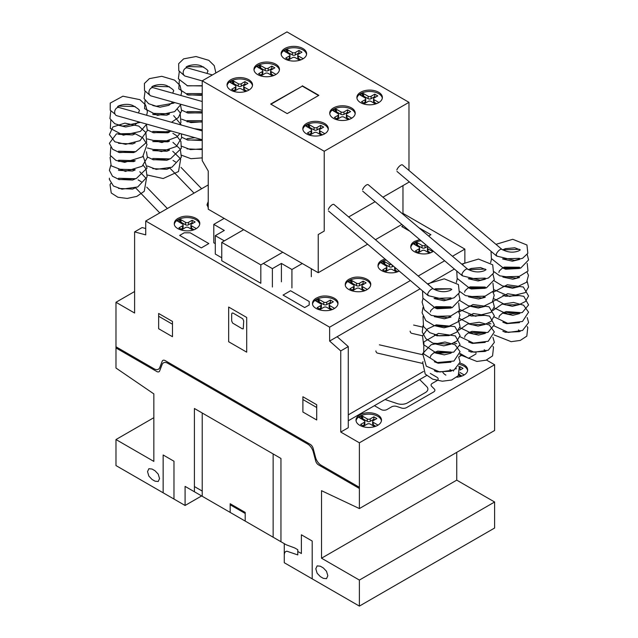 <?xml version="1.0" encoding="UTF-8"?>
<svg xmlns="http://www.w3.org/2000/svg" width="638" height="638" viewBox="0 0 638 638"><rect width="100%" height="100%" fill="white"/><g stroke="black" fill="none" stroke-linecap="round" stroke-linejoin="round"><path stroke-width="0.96" d="M496.165 254.586L496.954 256.157M461.904 274.364L462.694 275.935M427.643 294.142L428.441 295.713M115.047 114.146L110.222 110.199L110.222 103.101L122.895 96.194L139.953 99.68L145.584 104.983L147.402 111.881L146.636 115.271M149.3 94.368L150.193 95.509M183.561 74.59L184.446 75.731M375.862 350.924A4.251 2.552 102.9 0 0 377.481 353.109L422.412 363.381M433.465 289.054A4.251 1.579 130.3 0 0 433.33 288.886A4.251 1.579 130.3 0 0 430.395 290.051A4.251 1.579 130.3 0 0 427.699 293.935A4.251 1.579 130.3 0 0 427.827 295.37A4.251 1.579 130.3 0 0 428.202 295.522M433.33 288.886L333.969 204.487A4.251 1.579 130.3 0 0 331.034 205.651A4.251 1.579 130.3 0 0 328.339 209.535M410.114 331.146A4.251 2.552 102.9 0 0 411.741 333.331L422.555 335.803M467.726 269.276A4.251 1.579 130.3 0 0 467.59 269.108A4.251 1.579 130.3 0 0 464.655 270.273A4.251 1.579 130.3 0 0 461.96 274.157A4.251 1.579 130.3 0 0 462.087 275.592A4.251 1.579 130.3 0 0 462.454 275.736M467.59 269.108L368.222 184.709A4.251 1.579 130.3 0 0 365.295 185.873A4.251 1.579 130.3 0 0 362.599 189.757M501.978 249.498A4.251 1.579 130.3 0 0 501.843 249.33A4.251 1.579 130.3 0 0 498.916 250.495A4.251 1.579 130.3 0 0 496.22 254.379A4.251 1.579 130.3 0 0 496.34 255.806A4.251 1.579 130.3 0 0 496.715 255.958M501.843 249.33L402.482 164.931A4.251 1.579 130.3 0 0 399.548 166.095A4.251 1.579 130.3 0 0 396.852 169.979M202.23 130.918L119.035 107.503A4.251 3.134 105.7 0 0 115.733 108.954A4.251 3.134 105.7 0 0 114.752 113.253A4.251 3.134 105.7 0 0 116.73 115.685L202.23 139.746M202.23 101.498L153.295 87.725A4.251 3.134 105.7 0 0 149.994 89.176A4.251 3.134 105.7 0 0 149.013 93.475A4.251 3.134 105.7 0 0 150.991 95.907L202.23 110.326M212.414 74.941L187.548 67.947A4.251 3.134 105.7 0 0 184.254 69.398A4.251 3.134 105.7 0 0 183.266 73.697A4.251 3.134 105.7 0 0 185.243 76.129L202.23 80.906M360.614 92.255A12.752 7.361 180 0 1 374.514 90.66A12.752 7.361 180 0 1 382.377 97.462A12.752 7.361 180 0 1 378.645 102.662A12.752 7.361 180 0 1 360.614 102.662A12.752 7.361 180 0 1 356.881 97.462A12.752 7.361 180 0 1 360.614 92.255M356.937 98.156A12.752 7.361 180 0 1 360.614 93.642A12.752 7.361 180 0 1 378.645 93.642A12.752 7.361 180 0 1 382.321 98.156M333.459 107.934A12.752 7.361 180 0 1 347.351 106.339A12.752 7.361 180 0 1 355.222 113.141A12.752 7.361 180 0 1 351.49 118.341A12.752 7.361 180 0 1 333.459 118.341A12.752 7.361 180 0 1 329.726 113.141A12.752 7.361 180 0 1 333.459 107.934M329.782 113.835A12.752 7.361 180 0 1 333.459 109.321A12.752 7.361 180 0 1 351.49 109.321A12.752 7.361 180 0 1 355.167 113.835M306.535 123.477A12.752 7.361 180 0 1 320.435 121.882A12.752 7.361 180 0 1 328.307 128.677A12.752 7.361 180 0 1 324.567 133.884A12.752 7.361 180 0 1 306.535 133.884A12.752 7.361 180 0 1 302.803 128.677A12.752 7.361 180 0 1 306.535 123.477M302.859 129.37A12.752 7.361 180 0 1 306.535 124.865A12.752 7.361 180 0 1 324.567 124.865A12.752 7.361 180 0 1 328.243 129.37M284.851 48.512A12.752 7.361 180 0 1 298.744 46.917A12.752 7.361 180 0 1 306.615 53.712A12.752 7.361 180 0 1 302.883 58.919A12.752 7.361 180 0 1 284.851 58.919A12.752 7.361 180 0 1 281.119 53.712A12.752 7.361 180 0 1 284.851 48.512M281.175 54.405A12.752 7.361 180 0 1 284.851 49.9A12.752 7.361 180 0 1 302.883 49.9A12.752 7.361 180 0 1 306.559 54.405M257.696 64.191A12.752 7.361 180 0 1 271.589 62.596A12.752 7.361 180 0 1 279.46 69.39A12.752 7.361 180 0 1 275.72 74.598A12.752 7.361 180 0 1 257.696 74.598A12.752 7.361 180 0 1 253.956 69.39A12.752 7.361 180 0 1 257.696 64.191M254.012 70.084A12.752 7.361 180 0 1 257.696 65.578A12.752 7.361 180 0 1 275.72 65.578A12.752 7.361 180 0 1 279.404 70.084M230.773 79.734A12.752 7.361 180 0 1 244.665 78.139A12.752 7.361 180 0 1 252.536 84.934A12.752 7.361 180 0 1 248.804 90.141A12.752 7.361 180 0 1 230.773 90.141A12.752 7.361 180 0 1 227.04 84.934A12.752 7.361 180 0 1 230.773 79.734M227.096 85.628A12.752 7.361 180 0 1 230.773 81.122A12.752 7.361 180 0 1 248.804 81.122A12.752 7.361 180 0 1 252.481 85.628M318.553 95.517L302.3 86.13L270.959 104.225M302.3 85.787L318.856 95.341L287.212 113.612L270.656 104.05L302.3 86.13M246.818 91.075L244.29 89.615A2.121 1.22 180 0 1 243.668 88.754L243.668 86.321A2.121 1.22 180 0 1 244.298 85.46L247.903 83.379L244.896 81.64L244.896 84.072L241.284 86.154A2.121 1.22 180 0 1 238.285 86.154L232.79 83.06L231.706 83.395M248.788 89.791L244.29 87.191A2.121 1.22 180 0 1 243.668 86.321M245.797 84.591L244.896 84.072M244.896 81.64L241.284 83.73A2.121 1.22 180 0 1 238.285 83.722L233.787 81.13L233.787 83.554M233.787 81.13L232.79 80.635L232.79 83.06M232.79 80.635L232.368 80.635L232.368 83.068M232.368 80.635L231.068 81.289L231.068 83.028M231.068 81.289L229.935 82.286L235.286 85.46A2.121 1.22 180 0 1 235.9 86.321A2.121 1.22 180 0 1 235.278 87.191L231.674 89.272L234.68 91.011L238.293 88.921A2.121 1.22 180 0 1 241.292 88.929L245.678 91.465M235.9 86.321L235.9 88.754A2.121 1.22 180 0 1 235.278 89.623L233.779 90.484M273.734 75.531L271.214 74.08A2.121 1.22 180 0 1 270.592 73.21L270.592 70.778A2.121 1.22 180 0 1 271.214 69.917L274.819 67.835L271.812 66.097L271.812 68.529L268.199 70.611A2.121 1.22 180 0 1 265.209 70.611L259.706 67.516L258.629 67.851M275.712 74.247L271.214 71.647A2.121 1.22 180 0 1 270.592 70.778M272.721 69.048L271.812 68.529M271.812 66.097L268.199 68.186A2.121 1.22 180 0 1 265.209 68.178L260.711 65.586L260.711 68.011M260.711 65.586L259.706 65.092L259.706 67.516M259.706 65.092L259.283 65.092L259.283 67.524M259.283 65.092L257.983 65.746L257.983 67.484M257.983 65.746L256.859 66.743M256.859 66.496L262.202 69.917A2.121 1.22 180 0 1 262.824 70.778A2.121 1.22 180 0 1 262.202 71.647L258.597 73.729L261.596 75.467L265.217 73.378A2.121 1.22 180 0 1 268.207 73.386L272.601 75.922M262.824 70.778L262.824 73.21A2.121 1.22 180 0 1 262.202 74.08L260.695 74.949M300.897 59.852L298.369 58.401A2.121 1.22 180 0 1 297.747 57.532L297.747 55.099A2.121 1.22 180 0 1 298.377 54.238L301.981 52.157L298.975 50.418L298.975 52.85L295.362 54.932A2.121 1.22 180 0 1 292.363 54.932L286.861 51.837L285.784 52.172M302.867 58.568L298.369 55.969A2.121 1.22 180 0 1 297.747 55.099M299.876 53.369L298.975 52.85M298.975 50.418L295.362 52.507A2.121 1.22 180 0 1 292.363 52.499L287.866 49.908L287.866 52.332M287.866 49.908L286.861 49.413L286.861 51.837M286.861 49.413L286.446 49.413L286.446 51.845M286.446 49.413L285.146 50.067L285.146 51.806M285.146 50.067L284.014 51.064M284.014 50.817L289.365 54.238A2.121 1.22 180 0 1 289.979 55.099A2.121 1.22 180 0 1 289.357 55.969L285.752 58.05L288.759 59.789L292.371 57.699A2.121 1.22 180 0 1 295.362 57.707L299.756 60.243M289.979 55.099L289.979 57.532A2.121 1.22 180 0 1 289.357 58.401L287.858 59.27M322.581 134.817L320.061 133.366A2.121 1.22 180 0 1 319.439 132.497L319.439 130.064A2.121 1.22 180 0 1 320.061 129.203L323.665 127.121L320.659 125.383L320.659 127.815L317.046 129.897A2.121 1.22 180 0 1 314.055 129.897L308.553 126.802L307.476 127.137M324.551 133.533L320.061 130.934A2.121 1.22 180 0 1 319.439 130.064M321.568 128.334L320.659 127.815M320.659 125.383L317.046 127.472A2.121 1.22 180 0 1 314.055 127.464L309.558 124.873L309.558 127.297M309.558 124.873L308.553 124.378L308.553 126.802M308.553 124.378L308.13 124.378L308.13 126.81M308.13 124.378L306.83 125.032L306.83 126.771M306.83 125.032L305.706 126.029M305.706 125.782L311.049 129.203A2.121 1.22 180 0 1 311.671 130.064A2.121 1.22 180 0 1 311.041 130.934L307.436 133.015L310.443 134.754L314.063 132.664A2.121 1.22 180 0 1 317.054 132.672L321.448 135.208M311.671 130.064L311.671 132.497A2.121 1.22 180 0 1 311.041 133.366L309.542 134.235M349.504 119.282L346.976 117.823A2.121 1.22 180 0 1 346.362 116.953L346.362 114.529A2.121 1.22 180 0 1 346.984 113.66L350.589 111.578L347.582 109.84L347.582 112.272L343.97 114.354A2.121 1.22 180 0 1 340.979 114.354L335.476 111.259L334.4 111.594M351.474 117.99L346.976 115.39A2.121 1.22 180 0 1 346.362 114.529M348.484 112.79L347.582 112.272M347.582 109.84L343.97 111.929A2.121 1.22 180 0 1 340.979 111.921L336.473 109.329L336.473 111.762M336.473 109.329L335.476 108.835L335.476 111.259M335.476 108.835L335.054 108.843L335.054 111.267M335.054 108.843L333.754 109.489L333.754 111.227M333.754 109.489L332.621 110.486M332.621 110.238L337.973 113.66A2.121 1.22 180 0 1 338.587 114.529A2.121 1.22 180 0 1 337.965 115.39L334.36 117.472L337.366 119.21L340.979 117.121A2.121 1.22 180 0 1 343.978 117.129L348.372 119.665M338.587 114.529L338.587 116.953A2.121 1.22 180 0 1 337.965 117.823L336.465 118.692M376.659 103.603L374.139 102.144A2.121 1.22 180 0 1 373.517 101.275L373.517 98.85A2.121 1.22 180 0 1 374.139 97.981L377.744 95.899L374.737 94.161L374.737 96.593L371.125 98.675A2.121 1.22 180 0 1 368.134 98.675L362.631 95.58L361.555 95.915M378.629 102.311L374.139 99.711A2.121 1.22 180 0 1 373.517 98.85M375.646 97.112L374.737 96.593M374.737 94.161L371.125 96.25A2.121 1.22 180 0 1 368.134 96.242L363.636 93.65L363.636 96.083M363.636 93.65L362.631 93.156L362.631 95.58M362.631 93.156L362.209 93.164L362.209 95.588M362.209 93.164L360.909 93.81L360.909 95.548M360.909 93.81L359.784 94.807L365.127 97.981A2.121 1.22 180 0 1 365.749 98.85A2.121 1.22 180 0 1 365.119 99.711L361.515 101.793L364.521 103.531L368.134 101.442A2.121 1.22 180 0 1 371.133 101.45L375.527 103.986M365.749 98.85L365.749 101.275A2.121 1.22 180 0 1 365.119 102.144L363.62 103.013M408.974 102.335L286.972 31.9L202.23 80.827L324.232 151.262L408.974 102.335L408.974 170.45M324.232 151.262L324.232 231.076L318.226 234.545L318.226 272.713L208.243 209.216L208.243 171.048L202.23 160.64L202.23 80.827M318.226 272.713L367.6 244.21M375.415 239.697L401.86 224.432M402.969 214.224L402.969 185.618L382.92 197.19L408.974 182.149L408.974 181.599M318.226 234.545L324.232 231.076M348.667 216.968L375.104 201.704L348.667 216.968M260.83 264.906L221.761 242.352L221.761 260.743L260.83 283.296L260.83 264.906L282.77 252.241L263.374 263.422L272.386 268.63L281.406 263.422L291.925 269.499L302.292 263.51M272.386 287.02L272.386 268.63M281.406 281.813L281.406 263.422M291.925 287.89L291.925 269.499M311.304 276.701L311.304 268.718M224.161 218.403L213.794 224.385L224.305 230.462L215.293 235.661L224.305 240.869L243.692 229.68M215.293 243.644L213.794 242.775L213.794 224.385M221.761 257.792L215.293 254.052L215.293 235.661M221.761 242.352L243.7 229.688M459.966 363.158A12.752 7.361 180 0 1 467.646 369.912A12.752 7.361 180 0 1 463.914 375.12A12.752 7.361 180 0 1 456.856 377.186M459.575 364.457A12.752 7.361 180 0 1 463.914 366.1A12.752 7.361 180 0 1 467.59 370.606M359.728 414.907A12.752 7.361 180 0 1 373.629 413.312A12.752 7.361 180 0 1 381.492 420.107A12.752 7.361 180 0 1 377.76 425.315A12.752 7.361 180 0 1 359.728 425.315A12.752 7.361 180 0 1 355.996 420.107A12.752 7.361 180 0 1 359.728 414.907M356.052 420.801A12.752 7.361 180 0 1 359.728 416.295A12.752 7.361 180 0 1 377.76 416.295A12.752 7.361 180 0 1 381.436 420.801M433.425 251.244L432.54 251.819C425.179 256.476 410.274 252.911 410.776 246.619C410.832 244.593 412.076 242.863 414.509 241.411L419.708 239.593M410.832 247.313A12.752 7.361 180 0 1 414.509 242.799A12.752 7.361 180 0 1 421.104 240.773M399.197 271.046C391.604 275.273 377.552 271.613 378.015 265.528C378.071 263.51 379.315 261.771 381.747 260.32L384.977 258.972M399.54 260.184L402.602 262.784M378.071 266.221A12.752 7.361 180 0 1 381.747 261.708A12.752 7.361 180 0 1 386.229 260.033M348.994 279.229L351.578 278.08C359.553 275.145 371.133 278.973 370.758 284.436C370.702 286.454 369.458 288.193 367.025 289.636C359.673 294.293 344.767 290.729 345.262 284.436C345.317 282.419 346.562 280.68 348.994 279.229M345.317 285.13A12.752 7.361 180 0 1 348.994 280.616A12.752 7.361 180 0 1 367.025 280.616A12.752 7.361 180 0 1 370.702 285.13M316.241 298.145L318.817 296.997C326.792 294.054 338.379 297.89 338.004 303.345C337.949 305.363 336.704 307.101 334.272 308.553C326.911 313.21 312.006 309.645 312.508 303.345C312.564 301.327 313.808 299.597 316.241 298.145M312.564 304.039A12.752 7.361 180 0 1 316.241 299.533A12.752 7.361 180 0 1 334.272 299.533A12.752 7.361 180 0 1 337.949 304.039M178.01 218.348L180.586 217.199C188.561 214.256 200.141 218.092 199.774 223.555C199.718 225.573 198.474 227.303 196.041 228.755C188.681 233.412 173.775 229.847 174.278 223.555C174.333 221.538 175.578 219.799 178.01 218.348M174.333 224.249A12.752 7.361 180 0 1 178.01 219.735A12.752 7.361 180 0 1 196.041 219.735A12.752 7.361 180 0 1 199.718 224.249M145.727 221.011L329.631 327.174L329.631 341.059L340.756 350.916L340.756 432.054L359.385 442.812L359.385 508.566L321.52 490.694L321.52 558.21L359.385 580.07L359.385 606.1L284.261 562.724L284.261 543.64L185.092 486.387L185.092 505.471L115.98 465.573L115.98 439.542L153.838 461.402L153.838 393.885L115.98 368.03L115.98 302.276L134.61 313.035L134.61 231.897L145.727 234.88L145.727 221.011L208.243 184.924M462.191 264.523L464.863 262.984L464.863 249.099L452.462 256.261M444.646 260.775L418.201 276.039M410.386 280.553L329.631 327.174M464.863 249.099L402.969 213.371M208.243 207.773L207.031 204.646L208.243 201.512M194.056 229.696L191.528 228.237A2.121 1.22 180 0 1 190.906 227.375L190.906 224.943A2.121 1.22 180 0 1 191.536 224.074L195.14 221.992L192.134 220.262L192.134 222.686L188.521 224.775A2.121 1.22 180 0 1 185.522 224.767L180.028 221.681L178.943 222.016M196.025 228.404L191.528 225.812A2.121 1.22 180 0 1 190.906 224.943M193.035 223.212L192.134 222.686M192.134 220.262L188.521 222.343A2.121 1.22 180 0 1 185.522 222.343L181.025 219.743L181.025 222.176M181.025 219.743L180.028 219.249L180.028 221.681M180.028 219.249L179.605 219.257L179.605 221.689M179.605 219.257L178.305 219.911L178.305 221.641M178.305 219.911L177.173 220.907L182.524 224.082A2.121 1.22 180 0 1 183.138 224.943A2.121 1.22 180 0 1 182.516 225.812L178.911 227.894L181.918 229.624L185.53 227.543A2.121 1.22 180 0 1 188.529 227.543L192.915 230.079M183.138 224.943L183.138 227.375A2.121 1.22 180 0 1 182.516 228.237L181.017 229.106M207.087 205.34A12.752 7.361 180 0 1 208.243 202.9M332.286 309.486L329.758 308.034A2.121 1.22 180 0 1 329.144 307.165L329.144 304.733A2.121 1.22 180 0 1 329.766 303.871L333.371 301.79L330.364 300.051L330.364 302.484L326.752 304.565A2.121 1.22 180 0 1 323.761 304.565L318.258 301.471L317.182 301.806M334.256 308.202L329.758 305.602A2.121 1.22 180 0 1 329.144 304.733M331.266 303.002L330.364 302.484M330.364 300.051L326.752 302.141A2.121 1.22 180 0 1 323.761 302.133L319.255 299.541L319.255 301.965M319.255 299.541L318.258 299.047L318.258 301.471M318.258 299.047L317.836 299.047L317.836 301.479M317.836 299.047L316.536 299.7L316.536 301.439M316.536 299.7L315.403 300.697L320.755 303.871A2.121 1.22 180 0 1 321.369 304.733A2.121 1.22 180 0 1 320.747 305.602L317.142 307.683L320.148 309.422L323.761 307.333A2.121 1.22 180 0 1 326.76 307.341L331.146 309.877M321.369 304.733L321.369 307.165A2.121 1.22 180 0 1 320.747 308.034L319.247 308.904M365.04 290.577L362.52 289.118A2.121 1.22 180 0 1 361.898 288.256L361.898 285.824A2.121 1.22 180 0 1 362.52 284.955L366.124 282.873L363.118 281.143L363.118 283.567L359.505 285.657A2.121 1.22 180 0 1 356.514 285.657L351.012 282.562L349.935 282.897M367.01 289.285L362.52 286.693A2.121 1.22 180 0 1 361.898 285.824M364.027 284.093L363.118 283.567M363.118 281.143L359.505 283.224A2.121 1.22 180 0 1 356.514 283.224L352.016 280.632L352.016 283.057M352.016 280.632L351.012 280.13L351.012 282.562M351.012 280.13L350.589 280.138L350.589 282.57M350.589 280.138L349.289 280.792L349.289 282.522M349.289 280.792L348.165 281.789L353.508 284.963A2.121 1.22 180 0 1 354.13 285.824A2.121 1.22 180 0 1 353.5 286.693L349.895 288.775L352.902 290.513L356.514 288.424A2.121 1.22 180 0 1 359.513 288.424L363.907 290.96M354.13 285.824L354.13 288.256A2.121 1.22 180 0 1 353.5 289.126L352.001 289.987M397.793 271.668L395.273 270.209A2.121 1.22 180 0 1 394.651 269.348L394.651 267.186M395.52 267.92L395.273 267.777A2.121 1.22 180 0 1 394.739 267.258M393.375 266.102L392.258 266.748A2.121 1.22 180 0 1 389.268 266.74L383.765 263.654L382.688 263.988M391.58 264.579A2.121 1.22 180 0 1 389.268 264.315L384.77 261.716L384.77 264.148M384.77 261.716L383.765 261.221L383.765 263.654M383.765 261.221L383.342 261.229L383.342 263.654M383.342 261.229L382.042 261.883L382.042 263.614M382.042 261.883L380.918 262.88M380.918 262.633L386.261 266.054A2.121 1.22 180 0 1 386.883 266.915A2.121 1.22 180 0 1 386.253 267.785L382.648 269.866L385.655 271.597L389.268 269.515A2.121 1.22 180 0 1 392.266 269.515L396.661 272.051M386.883 266.915L386.883 269.348A2.121 1.22 180 0 1 386.253 270.209L384.754 271.078M430.546 252.752L428.026 251.3A2.121 1.22 180 0 1 427.404 250.431L427.404 248.007A2.121 1.22 180 0 1 428.034 247.137L428.361 246.946M432.524 251.468L428.026 248.868A2.121 1.22 180 0 1 427.404 248.007M427.635 246.324L425.02 247.831A2.121 1.22 180 0 1 422.021 247.831L416.518 244.745L415.442 245.072M425.929 244.88L425.02 245.407A2.121 1.22 180 0 1 422.021 245.399L417.523 242.807L417.523 245.239M417.523 242.807L416.518 242.312L416.518 244.745M416.518 242.312L416.096 242.32L416.096 244.745M416.096 242.32L414.804 242.966L414.804 244.705M414.804 242.966L413.671 243.971L419.022 247.137A2.121 1.22 180 0 1 419.637 248.007A2.121 1.22 180 0 1 419.014 248.868L415.41 250.949L418.416 252.688L422.029 250.598A2.121 1.22 180 0 1 425.02 250.606L429.414 253.142M419.637 248.007L419.637 250.431A2.121 1.22 180 0 1 419.014 251.3L417.507 252.169M375.774 426.248L373.254 424.788A2.121 1.22 180 0 1 372.632 423.927L372.632 421.495A2.121 1.22 180 0 1 373.254 420.625L376.859 418.552L373.852 416.813L373.852 419.238L370.239 421.327A2.121 1.22 180 0 1 367.249 421.327L361.746 418.233L360.669 418.568M377.744 424.964L373.254 422.364A2.121 1.22 180 0 1 372.632 421.495M374.753 419.764L373.852 419.238M373.852 416.813L370.239 418.895A2.121 1.22 180 0 1 367.249 418.895L362.751 416.303L362.751 418.727M362.751 416.303L361.746 415.809L361.746 418.233M361.746 415.809L361.323 415.809L361.323 418.241M361.323 415.809L360.023 416.462L360.023 418.201M360.023 416.462L358.899 417.459M358.899 417.212L364.242 420.633A2.121 1.22 180 0 1 364.864 421.495A2.121 1.22 180 0 1 364.234 422.364L360.63 424.445L363.636 426.184L367.249 424.095A2.121 1.22 180 0 1 370.247 424.103L374.642 426.639M364.864 421.495L364.864 423.927A2.121 1.22 180 0 1 364.234 424.796L362.735 425.658M461.928 376.053L459.4 374.594A2.121 1.22 180 0 1 459.145 374.41M463.898 374.769L459.902 372.456M460.094 370.04L463.013 368.357L460.006 366.619L459.958 369.075M460.907 369.569L460.006 369.051M460.006 366.619L459.248 367.057M456.393 368.708A2.121 1.22 180 0 1 455.883 368.923M450.396 370.439A2.121 1.22 180 0 1 451.002 371.188M458.658 375.208L460.795 376.444M445.882 375.12A12.752 7.361 180 0 1 442.788 372.217M145.727 228.524L142.122 227.559L134.61 231.897M340.756 432.054L348.268 427.715L348.268 346.578L337.151 336.72L420.115 288.815L329.631 341.059M427.931 284.301L454.376 269.037L427.931 284.301M348.268 414.875L423.425 371.483M475.98 353.978L468.467 358.317L460.07 353.468M475.98 353.061L475.98 352.391M348.268 346.578L340.756 350.916M359.385 442.812L494.61 364.737L494.61 430.49L359.385 508.566M359.385 606.1L494.61 528.025L494.61 502.002L456.744 480.143L321.52 558.21M456.744 480.143L456.744 452.35M494.61 502.002L359.385 580.07M201.624 495.933L185.092 505.471M153.838 417.683L115.98 439.542M134.61 291.526L115.98 302.276M494.61 364.737L486.475 360.039M385.049 399.54L397.307 403.623A8.501 4.905 0 0 0 407.57 402.849L425.394 392.553A8.501 4.905 0 0 0 426.742 386.636L419.66 379.554M116.092 346.849L154.141 368.82A8.509 4.913 60 0 0 159.787 367.512L162.219 361.188A4.506 2.6 60 0 1 165.051 360.542L310.315 444.407A4.506 2.6 60 0 1 313.138 448.323L315.571 457.454A8.509 4.913 60 0 0 321.225 465.277L359.274 487.249M116.092 348.005L156.844 371.539A4.259 2.456 60 0 0 159.667 370.877L162.1 364.561A8.493 4.905 60 0 1 167.754 363.261L307.612 444.008A8.493 4.905 60 0 1 313.258 451.832L315.69 460.963A4.259 2.456 60 0 0 318.514 464.879L359.274 488.405M334.743 473.085L334.743 474.241M349.768 481.762L349.768 482.918M355.478 485.055L355.478 486.212M355.478 485.406L359.385 487.655M246.699 317.461L228.667 307.045L228.667 341.745L246.699 352.16L246.699 317.461M231.674 313.992L231.674 320.93L232.599 323.067L242.185 328.737L243.253 328.841L243.692 320.93L242.767 318.793L233.173 313.122L232.112 313.019L231.674 313.992M302.891 396.748L302.891 412.012L316.711 419.995L316.711 404.731L302.891 396.748M316.711 407.507L302.891 399.524M172.475 336.72L172.475 321.448L158.647 313.473L158.647 328.737L172.475 336.72M172.475 324.232L158.647 316.249M140.615 361.012L140.615 362.169M115.98 347.128L119.888 349.385M125.59 352.336L125.59 353.492M119.888 350.198L119.888 349.042M312.205 578.865L312.205 541.04L301.383 534.796L301.383 553.529L297.779 551.447M280.951 541.734L280.951 458.451L194.407 408.487L194.407 491.77M284.261 554.813L284.564 552.971L285.457 551.71L286.813 551.184L297.779 554.916L297.779 549.717L294.78 547.978L286.255 544.796L273.144 537.22L273.144 453.937M320.316 576.6L323.322 578.339L326.512 578.658L327.828 575.739L326.512 571.297L323.322 567.932L320.316 566.193L317.134 565.882L315.81 568.801L317.134 573.243L320.316 576.6M245.191 521.087L245.191 512.41L230.166 503.733L230.166 512.418M230.166 504.778L245.191 513.454M194.407 486.563L202.222 491.069M202.222 496.276L202.222 412.993M173.975 499.052L173.975 461.234L163.153 454.99L163.153 492.807M152.035 479.449L155.042 481.18L158.232 481.499L159.548 478.58L158.232 474.138L155.042 470.772L152.035 469.034L148.853 468.723L147.53 471.641L148.853 476.084L152.035 479.449M462.454 354.848L458.786 356.969M426.655 375.519L348.268 420.777M374.41 405.68L381.022 409.5A4.251 2.456 0 0 0 387.035 409.5L391.636 406.837A4.259 2.456 0 0 1 396.764 406.446L401.406 408.001A4.235 2.448 0 0 0 406.534 407.61L433.633 391.963A4.235 2.448 0 0 0 434.311 388.997L431.631 386.317A4.259 2.456 0 0 1 432.309 383.358L436.918 380.703A4.251 2.456 0 0 0 436.91 377.225L430.299 373.413M393.813 402.458L397.307 403.623M426.742 386.636L424.725 384.61M309.199 304.972L304.693 307.572L283.057 295.083L290.569 290.745L309.199 301.503L309.199 304.972M190.204 232.806L208.833 243.564L201.321 247.903L179.677 235.414L184.191 232.806L190.204 232.806M418.975 227.822L430.905 234.704L428.624 236.02M409.875 231.243L401.749 226.554L403.304 225.661M244.29 87.191L244.29 89.615M241.284 83.73L241.284 86.154M238.285 83.722L238.285 86.154M235.278 87.191L235.278 89.623M271.214 71.647L271.214 74.08M268.199 68.186L268.199 70.611M265.209 68.178L265.209 70.611M262.202 71.647L262.202 74.08M298.369 55.969L298.369 58.401M295.362 52.507L295.362 54.932M292.363 52.499L292.363 54.932M289.357 55.969L289.357 58.401M320.061 130.934L320.061 133.366M317.046 127.472L317.046 129.897M314.055 127.464L314.055 129.897M311.041 130.934L311.041 133.366M346.976 115.39L346.976 117.823M343.97 111.929L343.97 114.354M340.979 111.921L340.979 114.354M337.965 115.39L337.965 117.823M374.139 99.711L374.139 102.144M371.125 96.25L371.125 98.675M368.134 96.242L368.134 98.675M365.119 99.711L365.119 102.144M191.528 225.812L191.528 228.237M188.521 222.343L188.521 224.775M185.522 222.343L185.522 224.767M182.516 225.812L182.516 228.237M329.758 305.602L329.758 308.034M326.752 302.141L326.752 304.565M323.761 302.133L323.761 304.565M320.747 305.602L320.747 308.034M362.52 286.693L362.52 289.118M359.505 283.224L359.505 285.657M356.514 283.224L356.514 285.657M353.5 286.693L353.5 289.126M395.273 267.777L395.273 270.209M392.258 265.153L392.258 266.748M389.268 264.315L389.268 266.74M386.253 267.785L386.253 270.209M428.026 248.868L428.026 251.3M425.02 245.407L425.02 247.831M422.021 245.399L422.021 247.831M419.014 248.868L419.014 251.3M373.254 422.364L373.254 424.788M370.239 418.895L370.239 421.327M367.249 418.895L367.249 421.327M364.234 422.364L364.234 424.796M459.4 373.892L459.4 374.594M453.403 370.319L453.403 371.133M502.848 331.21L505.416 332.302L519.476 331.656M519.476 322.637L506.652 323.649L502.856 322.182M519.476 313.617L512.785 315.308L502.848 313.162M519.484 304.589L512.306 306.296L502.848 304.143M519.484 295.569L505.535 296.255L502.848 295.115M519.484 286.55L512.561 288.248L502.848 286.095M519.476 277.53L512.856 279.221L502.848 277.075M519.484 268.502L505.575 269.204L502.848 268.056M519.484 259.483L512.386 261.189L502.84 259.028M520.305 249.889L518.67 250.909C513.04 253.039 507.25 252.409 501.309 249.035M496.922 256.133L514.507 260.4L522.658 258.231L527.841 253.302L526.948 245.008L512.753 239.282L495.965 244.338M491.021 251.292L491.396 258.581L503.637 268.303L520.696 268.104L528.567 259.945L527.211 254.395M519.476 249.306L502.577 249.857M491.531 258.908L490.598 262.696M494.091 271.756L499.785 275.839L516.405 278.216L527.985 271.038L527.211 263.414M519.476 258.334L502.569 258.876M494.091 280.776L502.608 286.015L516.27 287.252L526.629 282.235L528.471 275.377L527.211 272.442M519.484 267.354L502.856 267.8M494.091 289.796L509.714 296.487L525.281 292.603L528.567 286.996L527.211 281.462M519.476 276.374L502.856 276.828M494.091 298.823L505.535 304.884L519.037 304.717L525.425 301.495L528.575 295.984L523.335 287.02L507.306 284.763L493.062 292.387M494.091 307.843L507.513 314.279L522.291 312.54L528.575 304.956L523.822 296.327L507.657 293.735L493.062 301.407M494.091 316.863L507.641 323.314L522.482 321.472L528.583 312.165L523.591 305.211L513.542 302.46L501.859 304.246L493.062 310.427M494.091 325.882L508.303 332.43L522.594 330.436L528.615 322.589L527.211 317.549M519.484 312.461L502.856 312.915M494.091 334.91L511.158 341.681L520.289 340.421L526.813 336.138L527.778 327.533L527.211 326.568M502.624 249.889L505.416 248.661L514.81 247.783L520.185 249.889M520.185 267.928L519.348 267.266L504.379 267.091L502.624 267.928M502.577 267.96L499.347 270.903L498.908 272.442M520.185 313.043L519.579 312.532L506.205 311.575L502.624 313.035M502.577 313.067L499.466 315.81L498.908 317.549M518.439 329.95L520.345 331.289M468.595 350.988L471.155 352.08L485.223 351.434M485.223 342.415L472.391 343.427L468.595 341.96M485.223 333.395L478.532 335.086L468.595 332.94M485.223 324.367L478.045 326.074L468.595 323.921M485.223 315.347L471.275 316.033L468.595 314.901M485.223 306.328L478.301 308.026L468.595 305.873M485.223 297.308L478.604 298.999L468.595 296.853M485.223 288.28L471.315 288.982L468.595 287.834M485.223 279.261L478.125 280.967L468.587 278.806M486.052 269.667L484.417 270.687C478.779 272.817 472.989 272.187 467.048 268.813M462.67 275.911L480.247 280.178L488.405 278.009L493.581 273.08L492.695 264.786L478.492 259.06L461.713 264.116M456.768 271.07L457.135 278.359L469.377 288.081L486.435 287.882L494.306 279.723L492.951 274.173M485.223 269.084L468.316 269.635M457.271 278.686L456.337 282.474M459.831 291.534L465.525 295.617L482.145 297.994L493.724 290.816L492.951 283.192M485.223 278.112L468.316 278.654M459.831 300.554L468.356 305.793L482.017 307.03L492.369 302.013L494.219 295.155L492.951 292.22M485.223 287.132L468.595 287.579M459.831 309.574L475.462 316.265L491.021 312.381L494.314 306.774L492.951 301.24M485.223 296.152L468.595 296.606M459.831 318.601L471.275 324.662L484.776 324.495L491.172 321.273L494.314 315.77L489.083 306.798L473.045 304.541L458.81 312.165M459.831 327.621L473.252 334.057L488.03 332.318L494.322 324.734L489.569 316.105L473.404 313.513L458.802 321.185M459.831 336.641L473.388 343.092L488.222 341.25L494.33 331.943L489.338 324.989L479.29 322.238L467.598 324.024L458.81 330.205M459.831 345.66L474.05 352.208L488.333 350.214L494.362 342.367L492.951 337.327M485.223 332.246L468.603 332.693M459.831 354.688L476.897 361.459L486.036 360.199L492.552 355.916L493.517 347.311L492.951 346.346M468.372 269.667L471.163 268.439L480.55 267.561L485.933 269.667M485.933 287.706L485.087 287.044L470.126 286.869L468.372 287.706M468.316 287.738L465.086 290.681L464.647 292.22M485.933 332.821L485.327 332.31L471.953 331.353L468.372 332.821M468.316 332.845L465.206 335.588L464.647 337.327M484.178 349.728L486.084 351.067M434.334 370.766L436.902 371.858L450.962 371.212M450.962 362.193L438.139 363.205L434.342 361.746M450.962 353.173L444.271 354.864L434.334 352.718M450.962 344.145L443.785 345.852L434.334 343.699M450.962 335.125L437.022 335.811L434.334 334.679M450.97 326.106L444.048 327.804L434.334 325.651M450.962 317.086L444.343 318.777L434.334 316.631M450.97 308.058L437.062 308.76L434.334 307.612M450.97 299.039L443.873 300.745L434.326 298.584M451.792 289.445L450.157 290.465C444.519 292.595 438.737 291.965 432.795 288.591M428.409 295.689L445.994 299.956L454.144 297.786L459.328 292.858L458.435 284.564L444.239 278.838L427.452 283.894M422.508 290.848L422.882 298.137L435.116 307.859L452.175 307.66L460.054 299.501L458.698 293.951M450.962 288.862L434.055 289.413M423.018 298.464L422.093 302.093L424.342 309.805L431.264 315.395L447.892 317.772L459.464 310.594L458.698 302.97M450.962 297.89L434.055 298.432M423.018 307.484L422.085 312.772L425.769 320.539L434.095 325.571L447.756 326.808L458.108 321.791L459.958 314.933L458.698 311.998M450.962 306.91L434.334 307.364M423.018 316.504L423.504 326.528L429.797 332.661L439.135 335.811L448.993 335.62L456.76 332.159L460.054 326.552L458.698 321.018M450.962 315.93L434.342 316.384M423.018 325.532L422.252 332.111L425.873 338.69L432.947 343.196L450.516 344.273L456.912 341.051L460.054 335.548L454.822 326.576L436.256 324.846L427.58 328.905L422.579 335.716L423.528 344.616L436.982 353.452L453.777 352.096L460.062 344.512L455.309 335.891L438.458 333.403L423.895 341.912L423.696 353.93L437.309 362.543L453.969 361.028L460.07 351.721L455.077 344.767L445.029 342.016L431.168 344.735L422.643 353.564L426.296 366.164L439.781 371.986L454.065 370L460.102 362.153L458.698 357.105M450.97 352.024L434.342 352.471M423.018 361.618L422.683 362.464L425.219 374.075L432.684 379.171L442.325 381.221L451.632 380.025L458.283 375.71L459.272 367.105L458.698 366.124M451.672 289.445L450.835 288.783L435.483 288.767L434.111 289.445M451.672 307.484L450.827 306.822L435.866 306.647L434.111 307.484M434.055 307.516L430.833 310.459L430.387 311.998M451.672 352.599L451.066 352.088L437.692 351.131L434.111 352.599M434.055 352.623L430.953 355.366L430.387 357.105M451.824 370.845L449.926 369.506M135.152 187.971L132.584 189.071L118.524 188.425M141.293 181.75L138.167 179.916M135.152 178.704L118.516 178.257M110.789 183.337L110.039 184.693L111.243 192.979L117.902 197.254L127.193 198.434L136.819 196.384L144.26 191.288L146.429 178.736L139.81 171.766M135.152 169.684L118.516 169.23M109.393 178.161L109.385 179.43L113.42 186.001L121.962 189.167L137.696 186.982L147.107 176.949L146.038 168.926L143.231 165.298M135.152 160.664L118.516 160.21M110.789 165.29L109.385 170.354L112.503 176.248L119.282 179.613L136.253 178.56L147.051 168.153L143.231 156.27M135.152 151.637L118.524 151.19M110.789 156.27L110.079 157.53L111.164 165.8L125.431 171.391L142.122 166.255L147.354 157.522L146.469 151.764M110.789 147.25L110.246 155.353L115.917 160.385L124.737 162.355L142.713 156.741L147.043 144.371L142.625 137.68L134.642 133.43L116.419 133.892L109.385 143.319L112.583 149.252L119.497 152.602L135.655 151.716L146.66 142.282L145.863 132.513L138.749 126.077L124.881 123.126L112.894 126.954L109.417 134.618L114.848 141.803L125.646 144.332L139.961 140.687L147.338 130.567L146.469 124.697M110.789 120.183L110.318 128.421L123.286 135.192L140.376 131.412L146.708 124.123M135.144 106.53L118.524 106.075M110.789 111.164L109.927 118.58L114.768 123.716L122.727 126.109L140.432 122.352M138.486 112.982L139.1 111.164C140.376 110.478 138.199 108.564 132.584 105.429C125.702 102.566 116.642 106.219 117.663 106.865M118.939 107.479L117.695 106.658M124.681 117.926L118.365 116.148M138.59 121.834L134.53 125.136L125.71 126.978L118.516 125.271M135.152 133.844L132.584 134.937L118.524 134.291M135.144 142.864L132.592 143.957L118.524 143.319M135.144 151.884L133.661 152.586L118.524 152.338M135.152 160.904L133.669 161.605L118.516 161.358M135.152 169.931L132.592 171.024L118.524 170.386M135.144 178.951L132.584 180.052L118.524 179.406M169.405 168.193L166.837 169.293L152.777 168.647M175.546 161.972L173.034 160.441M169.413 158.926L152.777 158.471M147.402 175.043L163.176 178.528L178.52 171.51L180.69 158.958L172.778 151.294M169.405 149.906L152.777 149.452M147.402 166.016L156.222 169.389L171.957 167.204L181.359 157.171L180.299 149.148L172.946 142.354M169.413 140.886L152.777 140.432M147.402 156.996L153.543 159.835L170.513 158.782L181.304 148.375L180.913 141.453L176.495 135.623L172.882 133.302M169.405 131.859L152.777 131.404M147.402 147.976L161.502 151.589L176.383 146.477L181.615 137.744L181.367 133.876M147.402 138.948L161.924 142.545L176.973 136.963L179.956 133.478M181.415 125.056L173.656 115.669M169.405 113.819L152.777 113.365M147.402 129.929L153.75 132.824L171.805 131.181M179.852 124.617L180.921 122.496L180.123 112.735L177.492 109.433M171.534 122.281L178.377 117.544L181.599 110.789L180.371 104.177M145.049 100.405L144.571 108.643L157.546 115.414L174.645 111.626L180.961 104.345M169.405 86.752L152.777 86.297M145.049 91.386L144.1 98.571L148.63 103.699L156.214 106.235L173.656 103.189L174.684 102.574M180.897 95.493L181.647 92.271L179.996 85.452L174.573 80.125L161.765 76.305L149.396 78.633L144.411 83.466L144.515 90.492L150.177 95.501M172.746 93.204L173.353 91.386C174.629 90.692 172.459 88.786 166.845 85.651C159.955 82.788 150.895 86.441 151.916 87.087M153.2 87.701L151.948 86.872M158.942 98.148L152.618 96.362M172.85 102.056L168.783 105.358L159.971 107.2L152.777 105.493M169.413 114.066L166.837 115.159L152.777 114.513M169.405 132.106L167.922 132.808L152.777 132.56M169.413 141.126L167.922 141.827L152.777 141.58M169.405 150.153L166.845 151.246L152.777 150.6M169.405 159.173L166.837 160.274L152.777 159.628M202.23 149.093L201.098 149.515L187.038 148.869M194.909 137.68L187.03 138.693M181.663 155.257L190.937 158.695L202.23 157.873M202.23 129.697L194.215 128.661M181.663 146.238L190.475 149.611L202.23 148.853M202.23 120.67L187.038 120.654M181.663 137.218L187.795 140.057L202.23 139.826M202.23 111.65L187.038 111.626M181.663 119.17L190.929 122.608L202.23 121.786M202.23 93.603L187.038 93.587M181.663 110.151L188.011 113.046L202.23 112.759M179.302 80.627L178.831 88.865L188.298 95.07L202.23 94.719M203.666 66.974L187.038 66.519M179.302 71.608L178.361 78.793L187.604 85.875L202.23 85.699M215.859 72.955L214.248 65.666L208.833 60.347L196.01 56.527L183.64 58.863L178.672 63.688L178.776 70.714L184.438 75.723M207.007 73.418L207.613 71.608C208.889 70.914 206.72 69.008 201.098 65.873C194.215 63.01 185.156 66.663 186.176 67.309M187.46 67.923L186.208 67.094M193.194 78.362L186.878 76.584M187.03 85.715L202.23 85.939M202.23 94.958L201.098 95.381L187.038 94.735M202.23 113.006L187.038 112.782M202.23 122.025L187.03 121.802M202.23 140.073L201.098 140.496L187.038 139.85M379.379 344.823L422.34 354.648M427.827 295.37L328.466 210.963M456.664 343.603L453.961 342.989M413.631 325.045L422.468 327.071M462.087 275.592L362.727 191.185M490.925 323.825L488.222 323.211M496.34 255.806L396.98 171.407M167.355 208.522L146.748 187.165M159.771 212.909L135.846 188.114M201.616 188.744L181.001 167.387M194.032 193.131L170.107 168.336"/></g></svg>
